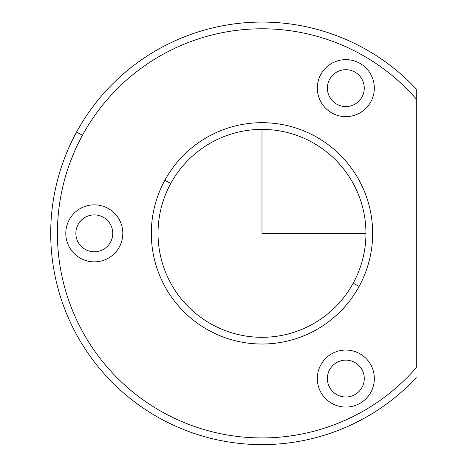 <?xml version="1.0" encoding="UTF-8"?>
<svg xmlns="http://www.w3.org/2000/svg" width="467" height="467" viewBox="0 0 467 467"><rect width="100%" height="100%" fill="white"/><g stroke="black" fill="none" stroke-linecap="round" stroke-linejoin="round"><path stroke-width="0.7" d="M329.644 79.291A18.447 18.447 0 0 0 336.987 104.322A18.447 18.447 0 0 0 362.013 96.978A18.447 18.447 0 0 0 354.669 71.947A18.447 18.447 0 0 0 329.644 79.291A18.447 18.447 0 0 1 354.669 71.947A18.447 18.447 0 0 1 362.013 96.978A18.447 18.447 0 0 1 336.987 104.322A18.447 18.447 0 0 1 329.644 79.291M76.576 132.056A211.277 211.277 0 0 0 416.255 377.71A211.277 211.277 0 0 1 76.576 132.056L82.461 135.272A204.569 204.569 0 0 0 416.255 367.704L416.255 98.998A204.569 204.569 0 0 0 82.461 135.272L76.576 132.056A211.277 211.277 0 0 1 416.255 88.987A211.277 211.277 0 0 0 76.576 132.056M416.255 88.987L416.255 98.998L416.255 88.987M359.111 286.405A110.667 110.667 0 0 1 208.93 330.473A110.667 110.667 0 0 1 164.869 180.291L170.753 183.508A103.96 103.96 0 0 0 212.146 324.583A103.96 103.96 0 0 0 353.221 283.189L359.111 286.405L353.221 283.189A103.96 103.96 0 0 0 311.828 142.114A103.96 103.96 0 0 0 170.753 183.508L164.869 180.291A110.667 110.667 0 0 1 315.044 136.23A110.667 110.667 0 0 1 359.111 286.405A110.667 110.667 0 0 0 315.044 136.23A110.667 110.667 0 0 0 164.869 180.291A110.667 110.667 0 0 0 208.93 330.473A110.667 110.667 0 0 0 359.111 286.405M353.221 283.189A103.96 103.96 0 0 1 212.146 324.583A103.96 103.96 0 0 1 170.753 183.508A103.96 103.96 0 0 1 311.828 142.114A103.96 103.96 0 0 1 353.221 283.189M370.845 101.8A28.505 28.505 0 0 1 332.16 113.148A28.505 28.505 0 0 1 320.811 74.469A28.505 28.505 0 0 1 359.497 63.115A28.505 28.505 0 0 1 370.845 101.8A28.505 28.505 0 0 0 359.497 63.115A28.505 28.505 0 0 0 320.811 74.469A28.505 28.505 0 0 0 332.16 113.148A28.505 28.505 0 0 0 370.845 101.8M416.255 367.704A204.569 204.569 0 0 1 82.461 135.272A204.569 204.569 0 0 1 416.255 98.998L416.255 367.704M320.811 364.896A28.505 28.505 0 0 0 332.16 403.581A28.505 28.505 0 0 0 370.845 392.233A28.505 28.505 0 0 0 359.497 353.548A28.505 28.505 0 0 0 320.811 364.896A28.505 28.505 0 0 1 359.497 353.548A28.505 28.505 0 0 1 370.845 392.233A28.505 28.505 0 0 1 332.16 403.581A28.505 28.505 0 0 1 320.811 364.896M69.291 219.683A28.505 28.505 0 0 0 80.639 258.368A28.505 28.505 0 0 0 119.324 247.014A28.505 28.505 0 0 0 107.976 208.335A28.505 28.505 0 0 0 69.291 219.683A28.505 28.505 0 0 1 107.976 208.335A28.505 28.505 0 0 1 119.324 247.014A28.505 28.505 0 0 1 80.639 258.368A28.505 28.505 0 0 1 69.291 219.683M78.117 224.504A18.447 18.447 0 0 0 85.467 249.536A18.447 18.447 0 0 0 110.492 242.192A18.447 18.447 0 0 0 103.149 217.161A18.447 18.447 0 0 0 78.117 224.504A18.447 18.447 0 0 1 103.149 217.161A18.447 18.447 0 0 1 110.492 242.192A18.447 18.447 0 0 1 85.467 249.536A18.447 18.447 0 0 1 78.117 224.504M329.644 369.724A18.447 18.447 0 0 0 336.987 394.755A18.447 18.447 0 0 0 362.013 387.406A18.447 18.447 0 0 0 354.669 362.38A18.447 18.447 0 0 0 329.644 369.724A18.447 18.447 0 0 1 354.669 362.38A18.447 18.447 0 0 1 362.013 387.406A18.447 18.447 0 0 1 336.987 394.755A18.447 18.447 0 0 1 329.644 369.724M261.987 129.388L261.987 233.348L365.947 233.348"/></g></svg>

